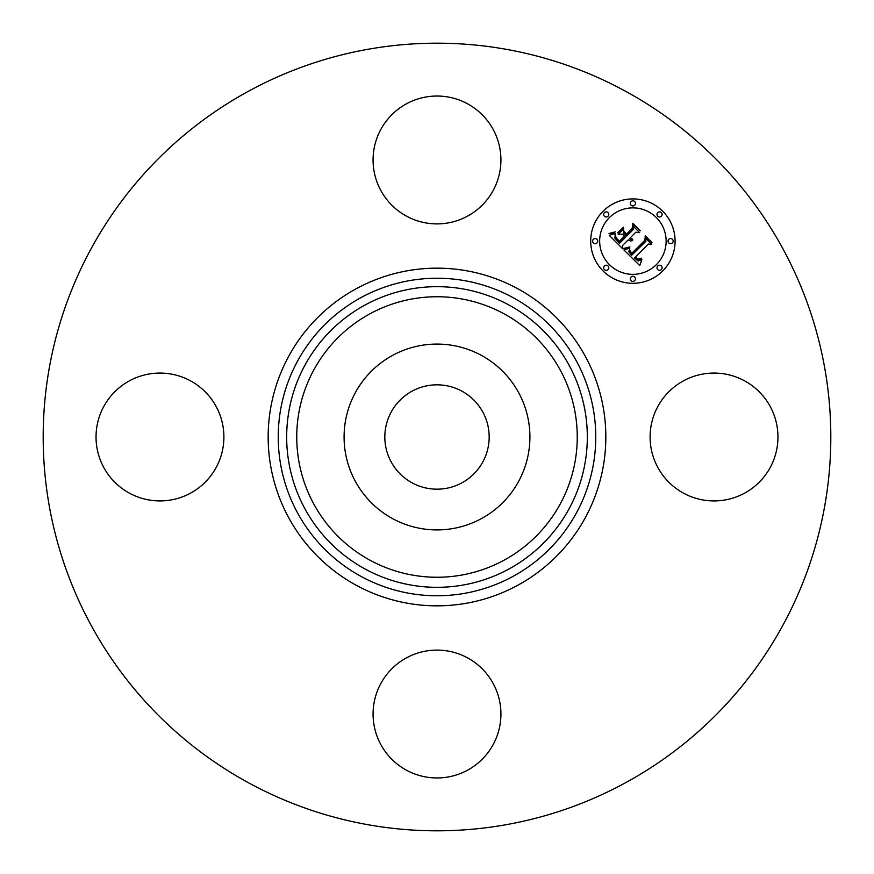 <?xml version="1.0" encoding="UTF-8"?>
<svg xmlns="http://www.w3.org/2000/svg" width="874" height="874" viewBox="0 0 874 874"><rect width="100%" height="100%" fill="white"/><g stroke="black" fill="none" stroke-linecap="round" stroke-linejoin="round"><path stroke-width="1.31" d="M462.007 391.213A52.167 52.167 0 0 1 482.787 462.007A52.167 52.167 0 0 1 411.993 482.787A52.167 52.167 0 0 1 391.213 411.993A52.167 52.167 0 0 1 462.007 391.213M248.194 782.601A393.813 393.813 0 0 1 91.399 248.194A393.813 393.813 0 0 1 625.806 91.399A393.813 393.813 0 0 1 782.601 625.806A393.813 393.813 0 0 1 248.194 782.601M467.656 103.864A63.933 63.933 0 0 1 493.1 190.619A63.933 63.933 0 0 1 406.344 216.075A63.933 63.933 0 0 1 380.9 129.319A63.933 63.933 0 0 1 467.656 103.864M103.864 406.344A63.933 63.933 0 0 1 190.619 380.9A63.933 63.933 0 0 1 216.075 467.656A63.933 63.933 0 0 1 129.319 493.1A63.933 63.933 0 0 1 103.864 406.344M406.344 770.136A63.933 63.933 0 0 1 380.9 683.381A63.933 63.933 0 0 1 467.656 657.925A63.933 63.933 0 0 1 493.1 744.681A63.933 63.933 0 0 1 406.344 770.136M657.925 406.344A63.933 63.933 0 0 1 744.681 380.9A63.933 63.933 0 0 1 770.136 467.656A63.933 63.933 0 0 1 683.381 493.1A63.933 63.933 0 0 1 657.925 406.344M355.456 392.459A92.917 92.917 0 0 1 481.541 355.456A92.917 92.917 0 0 1 518.544 481.541A92.917 92.917 0 0 1 392.459 518.544A92.917 92.917 0 0 1 355.456 392.459M662.732 270.94A42.192 42.192 0 0 1 603.06 270.94A42.192 42.192 0 0 1 603.06 211.268A42.192 42.192 0 0 1 662.732 211.268A42.192 42.192 0 0 1 662.732 270.94M609.386 217.604A33.245 33.245 0 0 1 656.396 217.604A33.245 33.245 0 0 1 656.396 264.614A33.245 33.245 0 0 1 609.386 264.614A33.245 33.245 0 0 1 609.386 217.604M623.96 250.019L629.804 247.965L628.854 251.745L631.596 255.317L645.886 241.344L645.777 238.383L651.731 244.338L648.377 244.043L635.409 257.011L638.075 259.196L641.287 258.147L641.298 258.748L638.457 259.797L635.212 257.491L634.426 257.994L638.14 260.987L641.866 259.578L639.713 265.51L623.96 250.019M623.96 248.38L629.881 246.916L625.434 248.653L623.96 248.38M629.477 249.833L631.76 253.351L644.881 240.263L645.263 235.729L651.928 242.393L645.624 236.799L645.383 240.547L631.793 254.126L629.564 251.592L629.477 249.833M622.758 248.828L609.222 235.292L615.274 233.522L614.881 238.078L619.469 243.376L625.576 237.269L624.779 236.472L619.393 241.858L615.952 238.274L615.296 235.106L616.115 237.739L619.426 241.18L624.451 236.155L622.485 234.177L618.191 234.298L623.654 228.835L623.686 233.194L626.669 236.177L633.246 229.6L633.268 226.246L639.67 232.648L635.846 232.211L630.241 237.815L632.732 239.345L629.892 238.176L629.28 238.788L632.612 240.612L630.362 240.984L628.188 239.88L622.681 245.386L622.758 248.828M609.025 233.5L615.362 231.861L612.587 233.5L609.025 233.5M617.699 232.888L623.337 227.262L617.699 232.888M623.97 231.282L626.647 233.959L632.23 228.376L632.776 223.241L640.325 230.791L633.147 224.323L632.71 228.551L626.614 234.636L623.97 231.282M604.415 265.969A2.556 2.556 0 0 1 608.031 265.969A2.556 2.556 0 0 1 608.031 269.585A2.556 2.556 0 0 1 604.415 269.585A2.556 2.556 0 0 1 604.415 265.969M604.415 212.622A2.556 2.556 0 0 1 608.031 212.622A2.556 2.556 0 0 1 608.031 216.239A2.556 2.556 0 0 1 604.415 216.239A2.556 2.556 0 0 1 604.415 212.622M593.37 239.301A2.556 2.556 0 0 1 596.986 239.301A2.556 2.556 0 0 1 596.986 242.917A2.556 2.556 0 0 1 593.37 242.917A2.556 2.556 0 0 1 593.37 239.301M657.761 212.622A2.556 2.556 0 0 1 661.378 212.622A2.556 2.556 0 0 1 661.378 216.239A2.556 2.556 0 0 1 657.761 216.239A2.556 2.556 0 0 1 657.761 212.622M631.083 201.577A2.556 2.556 0 0 1 634.699 201.577A2.556 2.556 0 0 1 634.699 205.193A2.556 2.556 0 0 1 631.083 205.193A2.556 2.556 0 0 1 631.083 201.577M661.378 269.585A2.556 2.556 0 0 1 657.761 269.585A2.556 2.556 0 0 1 657.761 265.969A2.556 2.556 0 0 1 661.378 265.969A2.556 2.556 0 0 1 661.378 269.585M634.699 280.63A2.556 2.556 0 0 1 631.083 280.63A2.556 2.556 0 0 1 631.083 277.014A2.556 2.556 0 0 1 634.699 277.014A2.556 2.556 0 0 1 634.699 280.63M672.423 242.917A2.556 2.556 0 0 1 668.807 242.917A2.556 2.556 0 0 1 668.807 239.301A2.556 2.556 0 0 1 672.423 239.301A2.556 2.556 0 0 1 672.423 242.917M369.757 560.081A140.244 140.244 0 0 1 313.919 369.757A140.244 140.244 0 0 1 504.243 313.919A140.244 140.244 0 0 1 560.081 504.243A140.244 140.244 0 0 1 369.757 560.081M509.072 305.081A150.317 150.317 0 0 1 568.919 509.072A150.317 150.317 0 0 1 364.928 568.919A150.317 150.317 0 0 1 305.081 364.928A150.317 150.317 0 0 1 509.072 305.081M513.114 297.673A158.762 158.762 0 0 1 576.327 513.114A158.762 158.762 0 0 1 360.886 576.327A158.762 158.762 0 0 1 297.673 360.886A158.762 158.762 0 0 1 513.114 297.673M517.943 288.835A168.835 168.835 0 0 1 585.165 517.943A168.835 168.835 0 0 1 356.057 585.165A168.835 168.835 0 0 1 288.835 356.057A168.835 168.835 0 0 1 517.943 288.835"/></g></svg>

